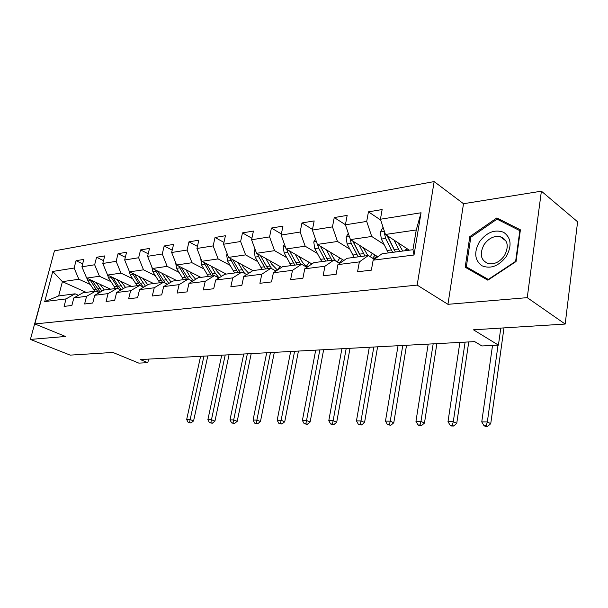 <?xml version="1.0" encoding="UTF-8"?>
<svg xmlns="http://www.w3.org/2000/svg" width="608" height="608" viewBox="0 0 608 608"><rect width="100%" height="100%" fill="white"/><g stroke="black" fill="none" stroke-linecap="round" stroke-linejoin="round"><path stroke-width="0.91" d="M49.172 270.469L30.4 339.416L70.209 355.125L112.883 352.45L138.852 363.12L147.797 362.672L148.633 359.1M434.158 181.594L54.431 250.861L34.823 323.95L417.164 285.099L434.158 181.594L463.509 203.718L447.944 304.319L527.242 297.654L541.394 191.178L463.509 203.718M541.394 191.178L577.6 221.791L565.182 324.056L473.45 329.81L498.423 345.131L500.794 328.1M527.242 297.654L565.182 324.056M86.161 292.364L62.411 281.656L58.642 295.952L75.088 293.808L66.044 298.908L64.091 306.394L71.873 305.474L73.834 297.92L86.572 296.316L84.611 303.977L92.758 303.012L94.719 295.29L108.064 293.603L106.104 301.439L114.646 300.428L116.607 292.524L130.598 290.761L128.638 298.779L137.598 297.722L139.551 289.636L154.242 287.782L152.289 295.99L161.698 294.88L163.651 286.596L179.086 284.643L177.141 293.056L187.044 291.886L188.982 283.396L205.223 281.352L203.292 289.97L213.712 288.739L215.642 280.037L232.75 277.879L230.842 286.718L241.832 285.426L243.74 276.488L261.797 274.216L259.905 283.29L271.518 281.922L273.395 272.749L292.486 270.34L290.616 279.665L302.898 278.221L304.752 268.797L324.946 266.243L323.114 275.834L336.125 274.299L337.942 264.609L359.358 261.904L357.565 271.768L371.374 270.142L373.145 260.171L414.018 255.01L421.048 212.762L416.26 229.968L385.442 234.468L409.328 250.177M66.044 298.908L44.711 301.598L52.767 271.442L74.123 268.037L76.038 260.703L82.673 263.842M421.048 212.762L380.426 219.237L382.143 209.547L368.448 211.842L366.708 221.426L345.405 224.816L347.168 215.392L334.248 217.558L332.47 226.875L312.36 230.082L314.161 220.909L301.956 222.954L300.139 232.028L281.132 235.06L282.963 226.123L271.411 228.053L269.572 236.9L251.568 239.765L253.43 231.063L242.486 232.887L240.616 241.513L223.546 244.234L225.424 235.737L215.042 237.477L213.157 245.89L196.946 248.467L198.839 240.183L188.966 241.832L187.074 250.04L171.661 252.495L173.569 244.408L164.175 245.974L162.268 253.992L147.6 256.333L149.507 248.429L140.562 249.926L138.647 257.754L124.67 259.988L126.586 252.259L118.051 253.688L116.136 261.341L102.798 263.469L104.713 255.915L96.566 257.275L94.65 264.769L81.905 266.798L83.82 259.403L76.038 260.703M498.423 345.131L481.924 345.96L474.681 341.612L140.266 359.548L147.797 362.672M73.834 297.92L82.893 292.79L95.661 291.126L99.18 292.729M110.58 289.172L86.67 278.114L99.431 276.252L110.922 281.633M95.661 291.126L86.572 296.316M81.905 266.798L86.67 278.114M94.65 264.769L99.431 276.252M94.719 295.29L103.824 290.054L117.192 288.314L120.878 290.031M131.632 286.429L107.593 275.059L108.627 278.008L115.459 288.542M132.544 278.669L120.962 273.106L107.593 275.059L102.798 263.469M117.192 288.314L108.064 293.603M116.136 261.341L120.962 273.106M116.607 292.524L125.742 287.196L139.749 285.365L143.625 287.219M153.649 283.556L129.512 271.86L143.511 269.815L155.2 275.561M139.749 285.365L130.598 290.761M124.67 259.988L129.512 271.86M138.647 257.754L143.511 269.815M139.551 289.636L148.717 284.194L163.415 282.279L167.489 284.27M176.708 280.546L152.471 268.5L167.162 266.357L178.942 272.308M163.415 282.279L154.242 287.782M147.6 256.333L152.471 268.5M162.268 253.992L167.162 266.357M163.651 286.596L172.832 281.048L188.275 279.034L192.561 281.192M200.876 277.385L176.571 264.982L191.999 262.724L203.87 268.896M188.275 279.034L179.086 284.643M171.661 252.495L176.571 264.982M187.074 250.04L191.999 262.724M188.982 283.396L198.17 277.742L214.411 275.622L218.933 277.962M226.237 274.079L201.886 261.28L218.112 258.917L230.067 265.316M214.411 275.622L205.223 281.352M196.946 248.467L201.886 261.28M213.157 245.89L218.112 258.917M215.642 280.037L224.823 274.261L241.931 272.027L246.704 274.58M252.898 270.606L228.517 257.397L245.602 254.896L257.632 261.546M241.931 272.027L232.75 277.879M223.546 244.234L228.517 257.397M240.616 241.513L245.602 254.896M243.74 276.488L252.913 270.598L270.948 268.242L276.002 271.039M281.618 267.33L256.561 253.3L274.573 250.663L286.672 257.587M270.948 268.242L261.797 274.216M251.568 239.765L256.561 253.3M269.572 236.9L274.573 250.663M273.395 272.749L282.538 266.73L301.591 264.244L306.941 267.315M311.927 263.94L286.14 248.976L305.155 246.194L317.315 253.422M301.591 264.244L292.486 270.34M281.132 235.06L286.14 248.976M300.139 232.028L305.155 246.194M304.752 268.797L313.834 262.641L333.997 260.011L339.674 263.401M343.938 260.429L317.384 244.416L337.493 241.475L349.699 249.022M333.997 260.011L324.946 266.243M312.36 230.082L317.384 244.416M332.47 226.875L337.493 241.475M337.942 264.609L346.955 258.316L368.311 255.535L374.353 259.297M377.819 256.796L350.428 239.582L371.731 236.474L383.967 244.378M368.311 255.535L359.358 261.904M345.405 224.816L350.428 239.582M366.708 221.426L371.731 236.474M373.145 260.171L382.06 253.741L412.961 249.706L414.018 255.01M380.426 219.237L385.442 234.468M447.944 304.319L417.164 285.099M30.4 339.416L65.504 336.467L34.823 323.95M412.961 249.706L416.26 229.968M75.088 293.808L78.455 295.306M90.25 284.476L78.865 279.254L62.411 281.656L52.767 271.442M58.642 295.952L44.711 301.598M74.123 268.037L78.865 279.254M368.448 211.842L380.684 220.035M334.248 217.558L345.42 224.709M301.956 222.954L312.489 229.429M271.411 228.053L281.36 233.943M242.486 232.887L251.894 238.268M215.042 237.477L223.949 242.41M188.966 241.832L197.425 246.369M164.175 245.974L172.208 250.169M140.562 249.926L148.208 253.802M118.051 253.688L125.339 257.29M96.566 257.275L103.512 260.634M496.842 217.953L469.802 236.656L465.173 267.208L487.844 280.189L516.055 261.531L520.41 229.832L496.842 217.953L501.045 221.183M470.79 237.371L469.802 236.656M383.078 227.293L380.327 232.096L381.353 239.073L388.345 252.92M405.376 250.694L406.395 248.246M394.06 240.137L399.737 251.431M398.035 242.752L402.716 251.043M384.788 232.476L384.492 233.563L385.654 238.465L392.646 252.358M394.501 250.488L387.015 235.501M395.382 252.001L387.608 235.889M492.518 345.428L481.756 421.906L487.335 421.952L490.74 423.692L503.979 327.894M498.028 345.154L487.335 421.952L486.225 425.714L483.998 425.691L485.366 426.375L487.593 426.406L486.225 425.714M487.593 426.406L490.74 423.692M481.756 421.906L483.998 425.691M479.4 241.878C473.799 252.267 474.635 260.232 481.908 265.764C490.671 269.245 498.826 266.122 506.373 256.378C512.088 245.624 511.138 237.576 503.53 232.233C494.661 229.11 486.613 232.324 479.4 241.878M484.044 244.644C479.248 254.114 480.73 260.46 488.49 263.674C494.608 264.548 499.928 261.866 504.458 255.626C509.246 246.118 507.802 239.772 500.133 236.58C493.916 235.676 488.551 238.366 484.044 244.644M488.095 280.022L472.743 271.244L466.328 266.866L470.805 237.257L497.017 219.146L519.84 230.668L515.622 261.356L488.308 279.429L466.328 266.866M520.258 230.987L519.84 230.668M348.3 233.328L346.104 237.188L347.115 243.968L354.137 257.382M370.34 256.796L372.172 253.255M359.237 245.123L364.891 255.983M363.234 247.638L367.901 255.588M374.042 259.107L374.574 259.137M350.026 238.404L351.181 243.382L358.196 256.85M375.121 255.102L372.613 258.218M359.016 253.376L352.754 241.042M360.78 256.515L353.066 241.239M373.7 258.886L376.793 256.158M459.876 342.403L448.005 421.633L453.294 421.671L456.745 423.373L468.753 341.924M465.105 342.122L453.294 421.671L452.276 425.342L450.156 425.319L451.539 425.988L453.659 426.018L452.276 425.342M453.659 426.018L456.745 423.373M448.005 421.633L450.156 425.319M315.476 238.982L313.766 241.992L314.769 248.581L321.799 261.607M337.356 261.888L339.804 257.929M326.344 249.812L331.968 260.277M330.364 252.244L332.325 256.006C334.43 259.912 337.03 262.276 340.108 263.097M317.536 244.507L318.607 248.034L325.645 261.106M342.54 259.586L339.431 262.899M328.084 260.786L320.454 246.263M428.199 344.105L415.948 421.374L420.979 421.412L424.468 423.069L436.871 343.634M433.17 343.839L420.979 421.412L420.029 424.984L418.023 424.962L419.421 425.623L421.428 425.646L420.029 424.984M421.428 425.646L424.468 423.069M415.948 421.374L418.023 424.962M284.445 244.279L283.168 246.544L284.156 252.951L291.186 265.597M306.561 266.084L309.13 262.314M295.222 254.25L300.823 264.343M299.265 256.591L301.188 260.186C302.989 263.462 305.208 265.628 307.846 266.699M286.771 249.341L287.797 252.434L294.827 265.126M311.684 263.796L311.266 264.381M297.137 264.822L289.598 250.982M398.042 345.716L385.472 421.124L390.252 421.162L393.779 422.788L406.524 345.268M402.777 345.466L390.252 421.162L389.378 424.65L387.463 424.627L390.784 425.296L389.378 424.65M390.784 425.296L393.779 422.788M385.472 421.124L387.463 424.627M255.071 249.257L254.167 250.853L255.147 257.093L262.17 269.39M277.347 270.02L280.022 266.433M265.742 258.438L271.609 268.607M269.792 260.703L271.685 264.146L277.461 270.074M257.632 253.893L258.598 256.599L265.62 268.934M267.816 268.652L260.376 255.436M369.307 347.259L356.455 420.896L361.008 420.926L364.557 422.507L377.598 346.818M373.821 347.016L361.008 420.926L360.194 424.331L358.37 424.316L361.616 424.962L360.194 424.331M361.616 424.962L364.557 422.507M356.455 420.896L358.37 424.316M227.21 253.939L226.647 254.95L227.612 261.022L234.62 272.984M251.742 271.35L252.366 270.317M237.774 262.413L244.644 273.478M241.824 264.602L243.686 267.9L248.733 273.281M229.984 258.187L237.903 272.559M239.985 272.285L232.659 259.639M341.886 348.734L328.791 420.668L333.138 420.706L336.703 422.248L350.003 348.3M346.195 348.498L333.138 420.706L332.386 424.027L330.646 424.012L333.807 424.642L332.386 424.027M333.807 424.642L336.703 422.248M328.791 420.668L330.646 424.012M200.762 258.362L201.453 264.761L208.43 276.404M211.204 266.175L215.331 273.281L219.055 277.894M215.247 268.303L217.086 271.472L221.525 276.336M203.726 262.246L211.554 275.994M213.537 275.736L206.317 263.614M315.696 350.14L302.396 420.455L306.546 420.493L310.126 421.998L323.638 349.714M319.816 349.919L306.546 420.493L305.847 423.738L304.182 423.715L307.276 424.338L305.847 423.738M307.276 424.338L310.126 421.998M302.396 420.455L304.182 423.715M175.613 262.534L176.556 268.31L183.51 279.657M185.926 269.754L190.015 276.64L193.291 280.744M189.962 271.822L191.771 274.869L195.7 279.262M178.744 266.091L186.481 279.27M188.442 279.118L181.268 267.383M290.662 351.477L277.18 420.25L281.147 420.288L284.734 421.762L298.437 351.067M294.599 351.272L280.501 423.457L278.912 423.442L281.93 424.05L280.501 423.457M281.93 424.05L284.734 421.762M277.18 420.25L278.912 423.442M151.787 266.783L152.844 271.7L159.76 282.758M161.857 273.167L168.796 283.488M165.878 275.166L171.144 282.066M154.956 269.732L162.587 282.386M165.277 283.191L157.411 270.955M266.692 352.769L253.072 420.06L256.865 420.09L260.452 421.534L274.314 352.359M270.469 352.564L256.257 423.191L254.744 423.176L257.701 423.768L256.257 423.191M257.701 423.768L260.452 421.534M253.072 420.06L254.744 423.176M129.124 270.91L130.218 274.93L137.096 285.714M138.898 276.404L145.456 286.132M142.91 278.35L147.759 284.764M132.27 273.197L139.848 285.41M143.397 287.113L140.182 283.252L134.672 274.36M243.74 354L229.991 419.87L233.624 419.9L237.211 421.314L251.21 353.598M247.35 353.803L233.062 422.94L231.61 422.925L234.498 423.502L233.062 422.94M234.498 423.502L237.211 421.314M229.991 419.87L231.61 422.925M116.994 279.505L123.204 288.671M120.984 281.39L125.461 287.356M110.618 276.488L118.811 289.066M121.364 289.75L118.355 286.148L112.951 277.59M221.73 355.178L207.875 419.695L211.356 419.718L214.943 421.108L229.049 354.783M225.196 354.996L210.839 422.697L209.448 422.682L212.276 423.252L210.839 422.697M212.276 423.252L214.943 421.108M207.875 419.695L209.448 422.682M86.982 278.259L87.978 280.957L94.772 291.24M96.056 282.454L101.962 291.126M100.024 284.293L104.34 289.993M89.931 279.627L95.92 289.127L98.861 292.577M100.176 292.152L92.196 280.676M200.602 356.311L186.671 419.52L190.008 419.55L193.587 420.911L207.792 355.923M203.931 356.136L189.529 422.461L188.191 422.446L190.965 423.001L189.529 422.461M190.965 423.001L193.587 420.911M186.671 419.52L188.191 422.446M384.423 231.359L380.403 231.96M391.301 249.941L386.992 250.511M405.962 249.371L407.74 249.136M398.384 248.999L394.03 249.576M385.654 238.465L381.353 239.073M390.473 237.774L388.39 238.07M385.328 234.11L384.492 233.563M349.402 236.573L346.18 237.052M356.843 254.509L352.777 255.048M371.936 253.848L372.909 253.718M363.531 253.627L359.427 254.167M351.181 243.382L347.115 243.968M355.49 242.767L353.765 243.018M316.358 241.49L313.834 241.862M324.284 258.833L320.439 259.342M330.608 257.99L326.724 258.506M318.607 248.034L314.769 248.581M322.468 247.479L321.054 247.684M285.114 246.134L283.237 246.415M293.466 262.922L289.826 263.401M299.463 262.124L295.784 262.61M287.797 252.434L284.156 252.951M291.247 251.94L290.107 252.1M255.542 250.534L254.235 250.732M264.267 266.79L260.809 267.254M269.944 266.038L266.456 266.502M258.598 256.599L255.147 257.093M261.676 256.158L260.786 256.287M227.498 254.706L226.716 254.828M236.542 270.469L233.267 270.902M241.938 269.754L238.625 270.195M230.896 260.558L227.612 261.022M233.632 260.163L232.97 260.262M210.201 273.965L207.085 274.383M215.331 273.281L212.184 273.699M204.569 264.313L201.453 264.761M206.994 263.971L206.545 264.032M185.128 277.294L182.164 277.681M190.015 276.64L187.021 277.043M179.527 267.892L176.556 268.31M161.249 280.463L158.414 280.835M165.908 279.84L163.043 280.22M155.671 271.297L152.844 271.7M138.464 283.48L135.766 283.837M142.91 282.895L140.182 283.252M132.916 274.542L130.218 274.93M116.713 286.368L114.129 286.71M120.962 285.806L118.355 286.148M111.203 277.643L108.627 278.008M95.92 289.127L93.45 289.454M99.978 288.587L97.493 288.922M90.448 280.607L87.978 280.957M505.985 240.958L500.133 236.58"/></g></svg>
